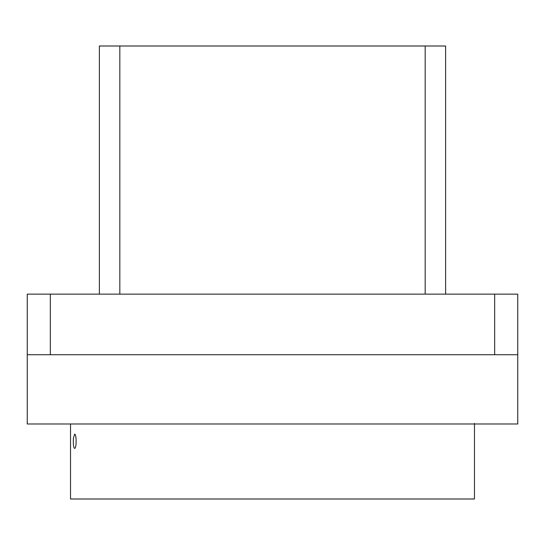 <?xml version="1.0" encoding="UTF-8"?>
<svg xmlns="http://www.w3.org/2000/svg" width="545" height="545" viewBox="0 0 545 545"><rect width="100%" height="100%" fill="white"/><g stroke="black" fill="none" stroke-linecap="round" stroke-linejoin="round"><path stroke-width="0.82" d="M50.331 294.137L27.25 294.137L27.25 354.734L50.331 354.734L50.331 294.137L494.669 294.137L494.669 354.734L50.331 354.734M494.669 354.734L517.75 354.734L517.75 294.137L494.669 294.137M517.75 354.734L517.75 423.976L27.25 423.976L27.25 354.734M474.47 423.404L474.47 498.995L70.53 498.995L70.53 423.976M73.405 438.289L73.296 441.286C73.343 445.626 73.779 447.99 74.611 448.378C76.613 448.896 76.613 433.691 74.611 434.195L73.405 438.289M425.175 294.137L445.619 294.137L445.619 46.005L425.175 46.005L425.175 294.137L99.381 294.137L99.381 46.005L119.825 46.005L119.825 294.137M119.825 46.005L425.175 46.005"/></g></svg>
